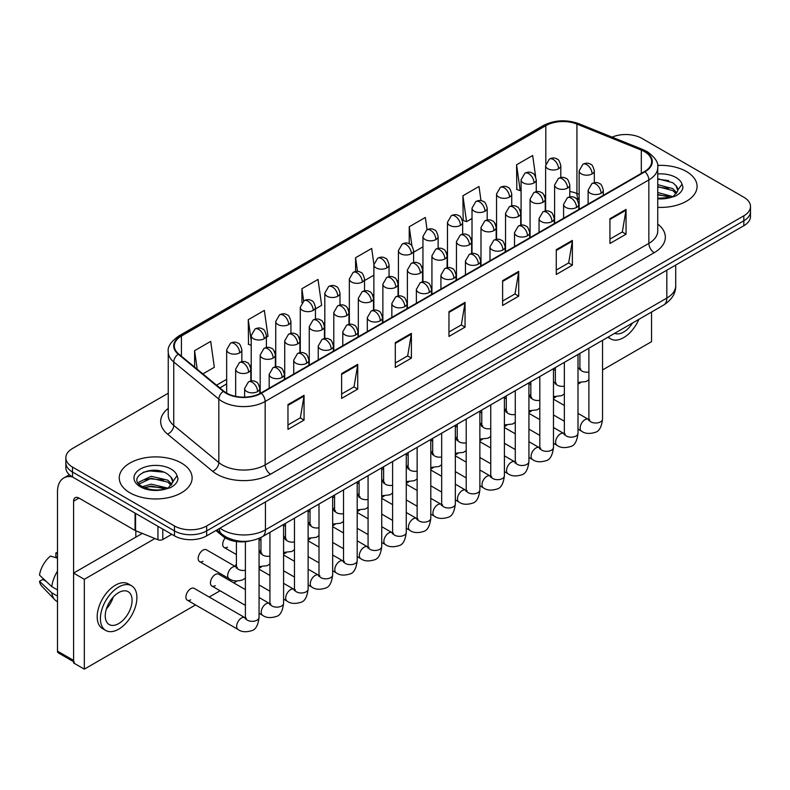 <?xml version="1.0" encoding="UTF-8"?>
<svg xmlns="http://www.w3.org/2000/svg" width="790" height="790" viewBox="0 0 790 790"><rect width="100%" height="100%" fill="white"/><g stroke="black" fill="none" stroke-linecap="round" stroke-linejoin="round"><path stroke-width="1.19" d="M579.139 199.653L577.628 199.041A30.356 17.528 0 0 0 576.364 198.557M250.183 540.893A22.772 13.144 180 0 1 222.908 536.272L215.927 530.515M686.411 171.519A36.429 21.034 0 0 0 657.596 165.426A36.429 21.034 0 0 1 686.411 171.519A36.429 21.034 0 0 1 697.086 186.391A36.429 21.034 0 0 0 686.411 171.519M181.443 463.059A36.429 21.034 0 0 0 141.746 458.496A36.429 21.034 0 0 0 119.26 477.93A36.429 21.034 0 0 0 129.925 492.802A36.429 21.034 0 0 0 169.633 497.354A36.429 21.034 0 0 0 192.118 477.93A36.429 21.034 0 0 0 181.443 463.059A36.429 21.034 0 0 0 141.746 458.496A36.429 21.034 0 0 0 119.26 477.93A36.429 21.034 0 0 0 129.925 492.802A36.429 21.034 0 0 0 169.633 497.354A36.429 21.034 0 0 0 192.118 477.93A36.429 21.034 0 0 0 181.443 463.059M644.551 151.69A24.283 14.022 180 0 1 651.671 161.604A24.283 14.022 180 0 1 644.551 171.509L260.868 393.035A24.283 14.022 180 0 1 223.797 391.159L178.718 353.989A24.283 14.022 180 0 1 174.323 345.951A24.283 14.022 180 0 1 181.433 336.036L545.821 125.659A24.283 14.022 180 0 1 576.927 124.089L641.312 150.11A24.283 14.022 180 0 1 644.551 151.69M644.986 151.433A24.895 14.368 0 0 0 641.658 149.823L577.273 123.803A24.895 14.368 0 0 0 545.396 125.413L181.009 335.78A24.895 14.368 0 0 0 178.224 354.187L223.303 391.366A24.895 14.368 0 0 0 261.293 393.282L644.986 171.766A24.895 14.368 0 0 0 644.986 151.433M168.25 393.213L72.512 448.493A22.772 13.144 0 0 0 65.847 457.785L65.847 467.7A22.772 13.144 0 0 0 72.512 476.992L174.472 535.867L174.472 530.91A22.772 13.144 0 0 0 206.664 530.91L743.834 220.775A22.772 13.144 0 0 0 750.5 211.483A22.772 13.144 0 0 1 743.834 220.775L206.664 530.91A22.772 13.144 0 0 1 174.472 530.91L72.512 472.035L174.472 530.91L174.472 525.952A22.772 13.144 0 0 0 206.664 525.952L743.834 215.818A22.772 13.144 0 0 0 750.5 206.526A22.772 13.144 0 0 0 743.834 197.233L641.875 138.369A22.772 13.144 0 0 0 612.112 137.144M65.847 462.743A22.772 13.144 0 0 0 72.512 472.035A22.772 13.144 0 0 1 65.847 462.743M287.965 404.589L287.965 429.375L304.061 420.082L304.061 395.296L287.965 404.589M287.965 424.981L300.368 417.821L304.002 396.116A6.073 3.506 -120 0 0 304.061 395.296M300.259 417.88L304.061 420.082M341.626 373.611L341.626 398.397L357.732 389.105L357.732 364.318L341.626 373.611M341.626 394.003L354.029 386.843L357.663 365.138A6.073 3.506 -120 0 0 357.732 364.318M353.92 386.903L357.732 389.105M395.296 342.623L395.296 367.409L411.393 358.117L411.393 333.331L395.296 342.623M395.296 363.015L407.689 355.856L411.323 334.16A6.073 3.506 -120 0 0 411.393 333.331M407.581 355.925L411.393 358.117M609.939 218.702L609.939 243.488L626.045 234.196L626.045 209.409L609.939 218.702M609.939 239.084L622.342 231.934L625.976 210.229A6.073 3.506 -120 0 0 626.045 209.409M622.234 231.993L626.045 234.196M556.279 249.68L556.279 274.466L572.375 265.173L572.375 240.387L556.279 249.68M556.279 270.071L568.682 262.912L572.315 241.207A6.073 3.506 -120 0 0 572.375 240.387M568.573 262.971L572.375 265.173M502.618 280.667L502.618 305.454L518.714 296.151L518.714 271.365L502.618 280.667M502.618 301.049L515.021 293.89L518.655 272.195A6.073 3.506 -120 0 0 518.714 271.365M514.912 293.959L518.714 296.151M448.957 311.645L448.957 336.431L465.053 327.139L465.053 302.353L448.957 311.645M448.957 332.037L461.35 324.878L464.984 303.172A6.073 3.506 -120 0 0 465.053 302.353M461.242 324.937L465.053 327.139M657.744 207.345A36.429 21.034 0 0 0 697.086 186.391A36.429 21.034 0 0 1 657.744 207.345M65.847 457.785A22.772 13.144 0 0 0 72.512 467.078L174.472 525.952M266.388 337.231L267.988 336.303L264.354 310.411L248.258 319.703L248.514 344.341M202.872 373.897L214.327 367.291L210.693 341.389L194.597 350.681L194.597 367.083M427.064 229.712L425.346 217.457L409.24 226.76L409.24 243.764M481.001 200.67L479.007 186.48L462.91 195.772L463.167 220.41M535.66 176.832L532.667 155.502L516.571 164.794L516.828 189.432M315.457 308.9L321.649 305.325L318.015 279.423L301.918 288.715L301.918 302.57M373.897 264.245L371.685 248.445L355.579 257.738L355.579 271.484M364.526 280.569L373.877 275.167M355.579 257.738L357.495 271.385M413.595 252.237L422.946 246.836M409.24 226.76L411.926 245.878M462.91 195.772L466.544 221.674L472.015 218.504M466.544 221.674L462.91 220.311M516.571 164.794L520.205 190.686L521.084 190.183M520.205 190.686L516.571 189.333M301.918 288.715L303.637 300.98M251.21 345.339L248.258 344.243M248.258 319.703L251.21 340.727M194.597 350.681L197.194 369.226M174.472 535.867A22.772 13.144 0 0 0 206.664 535.867L743.834 225.733A22.772 13.144 0 0 0 750.5 216.44L750.5 206.526M657.744 198.211L670.443 197.569L675.262 196.167C679.894 193.787 682.471 190.825 682.975 187.26L682.027 184.189L677.81 190.104A17.153 9.905 0 0 0 675.875 185.531L672.804 182.727L657.744 178.738M677.553 191.279L673.366 196.335M657.744 192.533L672.962 196.621M657.744 194.508L671.056 197.441M657.744 184.672L672.784 188.632L676.773 192.78M657.744 186.638L672.784 190.597L676.112 193.718M675.875 185.531L677.8 190.341M657.744 179.212L668.705 180.604M657.744 187.082L668.538 188.425M657.744 194.952L668.538 196.295M172.595 482.828L172.842 481.643A17.153 9.905 0 0 0 170.907 477.071L167.836 474.267C152.016 463.078 125.669 477.683 141.933 486.354C148.579 489.958 156.43 490.876 165.475 489.109L170.294 487.707C174.926 485.327 177.503 482.364 178.007 478.799L177.059 475.728L168.398 487.874M142.447 486.65L151.245 484.161L168.003 488.161M163.57 487.835L149.893 486.67L144.461 487.647L151.245 486.136L166.097 488.98M138.596 483.47L139.119 481.989L151.245 476.291L167.816 480.172L171.805 484.319M139.07 484.043L151.245 478.266L167.816 482.137L171.144 485.257M170.907 477.071L172.832 481.88M143.178 472.292L149.893 470.929L163.737 472.144M144.442 479.787L149.893 478.799L163.57 479.965M162.799 529.122L162.799 539.501L171.786 534.317M72.255 476.844A30.356 17.528 -120 0 0 63.773 477.97A30.356 17.528 -120 0 0 57.482 491.864L57.482 651.118L73.588 660.41L73.588 501.166A7.594 4.385 60 0 1 75.159 497.69A7.594 4.385 60 0 1 78.951 498.065L135.06 530.455L135.06 513.115M73.588 661.694L58.272 652.856A3.792 2.192 -60 0 1 57.482 651.118M135.831 537.161L135.831 530.811M73.588 660.41A3.792 2.192 120 0 0 74.369 662.148M162.799 539.501A3.792 2.192 180 0 1 157.941 539.748L135.564 530.702A3.792 2.192 180 0 1 135.06 530.455M245.394 578.063L242.708 579.84C237 581.578 232.458 581.183 229.1 578.665A6.833 3.94 -60 0 1 227.678 575.535A6.833 3.94 -60 0 1 232.813 567.003A6.833 3.94 -60 0 1 235.924 566.835L206.407 549.791A6.833 3.94 120 0 0 203 550.126A6.833 3.94 120 0 0 198.537 556.15A6.833 3.94 120 0 0 199.584 561.621A6.833 3.94 120 0 0 203 561.285M187.319 600.183L238.076 629.492A6.833 3.94 -60 0 1 237.03 624.021A6.833 3.94 -60 0 1 241.493 617.997A6.833 3.94 -60 0 1 241.799 617.829A6.833 3.94 -60 0 1 244.91 617.662L194.143 588.352A6.833 3.94 120 0 0 190.726 588.688A6.833 3.94 120 0 0 186.272 594.712A6.833 3.94 120 0 0 187.319 600.183A6.833 3.94 120 0 0 190.726 599.847M245.394 589.607L218.682 574.182A6.833 3.94 120 0 0 215.265 574.528A6.833 3.94 120 0 0 210.802 580.541A6.833 3.94 120 0 0 211.848 586.012A6.833 3.94 120 0 0 215.265 585.676M236.417 563.912A6.833 3.94 120 0 0 235.311 566.47M285.486 535.581A6.833 3.94 120 0 0 284.38 538.148M334.555 507.249A6.833 3.94 120 0 0 333.449 509.817M383.624 478.928A6.833 3.94 120 0 0 382.518 481.485M457.222 436.426A6.833 3.94 120 0 0 456.116 438.993M506.291 408.094A6.833 3.94 120 0 0 505.185 410.662M530.831 393.934A6.833 3.94 120 0 0 529.725 396.491M602.543 369.957L651.533 341.675L651.533 312.04M154.929 538.533L84.313 579.297L84.313 669.15L195.545 604.933M209.202 597.043L220.074 590.772M233.741 582.882L236.941 581.035M259.061 568.267L261.47 566.865M283.59 554.096L286.01 552.704M308.13 539.935L310.539 538.543M332.659 525.765L335.079 524.372M357.199 511.604L359.608 510.212M381.728 497.443L384.147 496.041M406.267 483.273L408.677 481.88M430.797 469.112L433.216 467.71M455.336 454.941L457.756 453.549M479.866 440.781L482.285 439.388M504.405 426.61L506.825 425.218M528.935 412.449L531.354 411.057M553.474 398.288L555.893 396.886M578.004 384.118L580.423 382.725M481.762 422.265A6.833 3.94 120 0 0 480.656 424.822M432.693 450.596A6.833 3.94 120 0 0 431.587 453.154M408.154 464.757A6.833 3.94 120 0 0 407.048 467.315M359.085 493.088A6.833 3.94 120 0 0 357.979 495.646M310.016 521.42A6.833 3.94 120 0 0 308.91 523.977M260.947 549.751A6.833 3.94 120 0 0 259.841 552.309M225.269 537.921A6.833 3.94 120 0 0 224.113 547.46A6.833 3.94 120 0 0 227.53 547.115M142.309 533.428L73.588 573.106L73.588 662.948L84.313 669.15M84.313 579.297L73.588 573.106M614.709 333.301A18.97 10.951 120 0 0 623.626 332.067A18.97 10.951 120 0 0 632.543 323.001M608.379 336.955A25.803 14.901 120 0 0 610.729 338.92A25.803 14.901 120 0 0 623.626 337.646A25.803 14.901 120 0 0 638.873 319.348M118.658 623.606A18.97 10.951 120 0 0 131.051 606.888A18.97 10.951 120 0 0 128.148 591.68A18.97 10.951 120 0 0 118.658 592.619A18.97 10.951 120 0 0 106.265 609.347A18.97 10.951 120 0 0 109.178 624.544A18.97 10.951 120 0 0 118.658 623.606M106.403 608.902A18.97 10.951 120 0 0 113.207 597.102M57.482 553.444L55.873 552.961L55.873 556.772L57.482 557.701M131.565 585.765L128.345 583.909A25.803 14.901 120 0 0 115.439 585.183A25.803 14.901 120 0 0 98.582 607.925A25.803 14.901 120 0 0 102.542 628.603L105.761 630.46A25.803 14.901 120 0 0 118.658 629.186A25.803 14.901 120 0 0 135.515 606.444A25.803 14.901 120 0 0 131.565 585.765A25.803 14.901 120 0 0 118.658 587.049A25.803 14.901 120 0 0 101.801 609.781A25.803 14.901 120 0 0 105.761 630.46M57.482 571.19A25.043 14.457 120 0 0 51.785 586.615L39.5 575.12A19.73 11.396 120 0 1 50.511 556.051L57.482 558.175M57.482 589.913L51.785 586.615M46.146 581.341L42.798 579.416L39.5 581.322L51.785 592.816L57.482 596.104M51.785 592.816A25.043 14.457 120 0 0 54.875 599.808A25.043 14.457 120 0 0 56.771 601.299L57.482 601.713M57.482 552.506A19.73 11.396 120 0 0 55.873 552.961M39.5 581.322A19.73 11.396 120 0 0 41.831 586.229L54.875 599.808M222.908 534.978L222.908 536.272M657.744 224.054A37.95 21.903 180 0 1 654.219 252.691L270.526 474.207A7.594 4.385 60 0 1 265.163 464.915L648.847 243.389A30.356 17.528 0 0 0 657.744 230.996L657.744 167.549A30.356 17.528 180 0 1 648.847 179.942A7.594 4.385 -120 0 0 644.986 171.766M270.526 474.207A37.95 21.903 180 0 1 216.865 474.207A37.95 21.903 180 0 1 212.609 471.284L167.529 434.105A37.95 21.903 180 0 1 168.25 408.4M222.227 464.915A30.356 17.528 0 0 0 265.163 464.915L265.163 401.458A30.356 17.528 180 0 1 218.83 399.118L173.741 361.948A30.356 17.528 180 0 1 168.25 351.896L168.25 415.343A30.356 17.528 0 0 0 173.741 425.395L218.83 462.575A30.356 17.528 0 0 0 222.227 464.915M657.744 167.549C658.751 162.809 655.265 157.516 647.277 151.68L643.287 149.744A7.594 3.555 112 0 0 641.658 149.823M643.287 149.744L578.902 123.714C566.331 119.27 554.392 119.912 543.105 125.65A7.594 4.385 60 0 1 545.396 125.413M181.009 335.78A7.594 4.385 -120 0 0 178.718 336.026C170.838 341.695 167.352 346.978 168.25 351.896M178.224 354.187A7.594 5.076 129.5 0 0 173.741 361.948L173.741 425.395A7.594 5.076 -50.5 0 1 167.529 434.105M578.902 123.714A7.594 3.555 112 0 0 577.273 123.803M223.303 391.366A7.594 5.076 129.5 0 0 218.83 399.118L218.83 462.575A7.594 5.076 -50.5 0 1 212.609 471.284M261.293 393.282A7.594 4.385 60 0 1 265.163 401.458L648.847 179.942L648.847 243.389A7.594 4.385 60 0 0 654.219 252.691M206.664 525.952L206.664 535.867M743.834 215.818L743.834 225.733M72.512 467.078L72.512 476.992M181.433 336.036L181.433 356.231M641.312 150.11L641.312 173.385M576.927 124.089L576.927 193.481A24.283 14.022 0 0 0 569.788 191.506M579.139 194.38L576.927 193.481A13.657 6.399 -68 0 0 579.139 199.426M545.821 125.659L545.821 163.895M545.623 195.169L544.488 195.831M521.084 209.34L519.948 209.992M496.555 223.501L495.419 224.163M472.015 237.672L470.88 238.323M447.486 251.832L446.35 252.494M422.946 265.993L421.811 266.655M398.417 280.164L397.271 280.815M373.877 294.324L372.742 294.986M349.348 308.495L348.202 309.147M324.809 322.656L323.673 323.317M300.279 336.826L299.134 337.478M275.74 350.987L274.604 351.649M251.21 365.148L250.065 365.81M226.671 379.319L216.539 385.174M545.623 197.214A13.657 7.89 60 0 1 545.228 198.576M448.957 312.435L464.984 303.172M502.618 281.447L518.655 272.195M556.279 250.47L572.315 241.207M609.939 219.482L625.976 210.229M395.296 343.413L411.323 334.16M341.626 374.391L357.663 365.138M287.965 405.379L304.002 396.116M219.985 528.174A30.356 17.528 0 0 0 222.494 529.823A30.356 17.528 0 0 0 265.43 529.823L666.829 298.077A30.356 17.528 0 0 0 675.717 285.684C675.934 293.218 671.925 299.667 663.679 305.029L262.28 536.765A15.178 8.759 60 0 0 265.43 529.823L265.43 501.936M666.829 270.19L666.829 298.077A15.178 8.759 60 0 1 663.679 305.029M219.156 528.648A15.178 10.152 129.5 0 0 221.872 534.168L216.825 530.001M601.081 193.274A7.594 4.385 0 0 0 603.303 190.173C602.099 185.788 600.894 183.636 599.699 183.714C597.497 182.164 594.91 182.125 591.917 183.596A7.594 4.385 60 0 1 595.709 183.971A7.594 4.385 -120 0 1 601.081 193.274A7.594 4.385 0 0 1 590.347 193.274A7.594 4.385 0 0 1 588.125 190.173L591.917 183.596M578.004 429.128L581.568 431.182A6.833 3.94 -60 0 1 580.522 425.711A6.833 3.94 -60 0 1 584.975 419.688A6.833 3.94 -60 0 1 585.281 419.529A6.833 3.94 -60 0 1 588.392 419.352L578.004 413.358M589.271 420.043L588.659 420.547L588.886 419.065A6.833 3.94 -0 0 0 590.88 421.86A6.833 3.94 -0 0 0 600.232 422.028A6.833 3.94 -0 0 0 602.543 419.065C601.605 427.005 599.146 431.429 595.176 432.357C589.468 434.095 584.926 433.7 581.568 431.182M592.095 173.919A7.594 4.385 0 0 0 594.317 170.818C593.112 166.433 591.917 164.281 590.713 164.359C588.52 162.819 585.923 162.78 582.931 164.251A7.594 4.385 60 0 1 586.733 164.626A7.594 4.385 -120 0 1 592.095 173.919A7.594 4.385 0 0 1 581.361 173.919A7.594 4.385 0 0 1 579.139 170.818L582.931 164.251M578.004 368.209A6.833 3.94 -60 0 1 579.416 368.525L578.004 367.715M580.294 369.207L579.682 369.71L579.899 368.239A6.833 3.94 -0 0 0 581.894 371.024A6.833 3.94 -0 0 0 588.886 371.981M558.579 168.734A7.594 4.385 0 0 0 560.801 165.633C559.596 161.249 558.392 159.096 557.197 159.175C555.005 157.625 552.408 157.585 549.415 159.057A7.594 4.385 60 0 1 553.207 159.442A7.594 4.385 -120 0 1 558.579 168.734A7.594 4.385 0 0 1 547.845 168.734A7.594 4.385 0 0 1 545.623 165.633L549.415 159.057M576.542 207.434A7.594 4.385 0 0 0 578.764 204.333C577.559 199.949 576.364 197.796 575.169 197.875C572.967 196.335 570.37 196.295 567.378 197.767A7.594 4.385 60 0 1 571.18 198.142A7.594 4.385 -120 0 1 576.542 207.434A7.594 4.385 0 0 1 565.808 207.434A7.594 4.385 0 0 1 563.586 204.333L567.378 197.767M553.474 443.289L557.029 445.343A6.833 3.94 -60 0 1 555.982 439.872A6.833 3.94 -60 0 1 560.446 433.858A6.833 3.94 -60 0 1 560.752 433.69A6.833 3.94 -60 0 1 563.863 433.513L553.474 427.518M564.741 434.204L564.129 434.707L564.346 433.236A6.833 3.94 -0 0 0 566.351 436.021A6.833 3.94 -0 0 0 575.693 436.189A6.833 3.94 -0 0 0 578.004 433.236C577.075 441.166 574.616 445.6 570.637 446.528C564.929 448.256 560.396 447.871 557.029 445.343M552.013 221.595A7.594 4.385 0 0 0 554.234 218.504C553.03 214.11 551.825 211.957 550.63 212.046C548.428 210.495 545.841 210.456 542.849 211.927A7.594 4.385 60 0 1 546.64 212.303A7.594 4.385 -120 0 1 552.013 221.595A7.594 4.385 0 0 1 541.278 221.595A7.594 4.385 0 0 1 539.057 218.504L542.849 211.927M528.935 457.459L532.5 459.513A6.833 3.94 -60 0 1 531.453 454.033A6.833 3.94 -60 0 1 535.906 448.019A6.833 3.94 -60 0 1 536.212 447.851A6.833 3.94 -60 0 1 539.323 447.683L528.935 441.679M540.202 448.365L539.59 448.878L539.817 447.397A6.833 3.94 -0 0 0 541.812 450.191A6.833 3.94 -0 0 0 551.163 450.359A6.833 3.94 -0 0 0 553.474 447.397C552.536 455.326 550.077 459.76 546.107 460.688C540.399 462.426 535.857 462.031 532.5 459.513M527.473 235.766A7.594 4.385 0 0 0 529.695 232.665C528.49 228.28 527.295 226.128 526.091 226.207C523.898 224.656 521.301 224.627 518.309 226.098A7.594 4.385 60 0 1 522.111 226.473A7.594 4.385 -120 0 1 527.473 235.766A7.594 4.385 0 0 1 516.739 235.766A7.594 4.385 0 0 1 514.517 232.665L518.309 226.098M504.405 471.62L507.96 473.674A6.833 3.94 -60 0 1 506.913 468.203A6.833 3.94 -60 0 1 511.377 462.18A6.833 3.94 -60 0 1 511.683 462.022A6.833 3.94 -60 0 1 514.794 461.844L504.405 455.85M515.673 462.535L515.06 463.039L515.278 461.567A6.833 3.94 -0 0 0 517.282 464.352A6.833 3.94 -0 0 0 526.624 464.52A6.833 3.94 -0 0 0 528.935 461.567C528.006 469.497 525.548 473.921 521.568 474.859C515.86 476.587 511.327 476.192 507.96 473.674M502.944 249.926A7.594 4.385 0 0 0 505.166 246.836C503.961 242.441 502.756 240.288 501.561 240.377C499.359 238.827 496.772 238.787 493.78 240.259A7.594 4.385 60 0 1 497.572 240.634A7.594 4.385 -120 0 1 502.944 249.926A7.594 4.385 0 0 1 492.21 249.926A7.594 4.385 0 0 1 489.988 246.836L493.78 240.259M479.866 485.791L483.421 487.845A6.833 3.94 -60 0 1 482.374 482.364A6.833 3.94 -60 0 1 486.838 476.35A6.833 3.94 -60 0 1 487.144 476.182A6.833 3.94 -60 0 1 490.254 476.015L479.866 470.01M491.133 476.696L490.521 477.2L490.748 475.728A6.833 3.94 -0 0 0 492.743 478.513A6.833 3.94 -0 0 0 502.094 478.691A6.833 3.94 -0 0 0 504.405 475.728C503.467 483.658 501.008 488.092 497.038 489.02C491.331 490.758 486.788 490.363 483.421 487.845M567.556 188.079A7.594 4.385 0 0 0 569.788 184.988C568.583 180.594 567.378 178.441 566.183 178.53C563.981 176.98 561.394 176.94 558.402 178.412A7.594 4.385 60 0 1 562.194 178.787A7.594 4.385 -120 0 1 567.556 188.079A7.594 4.385 0 0 1 556.832 188.079A7.594 4.385 0 0 1 554.61 184.988L558.402 178.412M553.474 382.37A6.833 3.94 -60 0 1 554.876 382.686L553.474 381.876M555.755 383.377L555.143 383.881L555.36 382.409A6.833 3.94 -0 0 0 557.365 385.194A6.833 3.94 -0 0 0 564.346 386.142M543.026 202.25A7.594 4.385 0 0 0 545.248 199.149C544.043 194.765 542.849 192.612 541.644 192.691C539.452 191.141 536.854 191.111 533.862 192.582A7.594 4.385 60 0 1 537.664 192.958A7.594 4.385 -120 0 1 543.026 202.25A7.594 4.385 0 0 1 532.292 202.25A7.594 4.385 0 0 1 530.07 199.149L533.862 192.582M528.935 396.531A6.833 3.94 -60 0 1 530.347 396.847L528.935 396.037M531.216 397.538L530.613 398.041L530.831 396.57A6.833 3.94 -0 0 0 532.825 399.355A6.833 3.94 -0 0 0 539.817 400.313M518.487 216.411A7.594 4.385 0 0 0 520.719 213.32C519.514 208.925 518.309 206.773 517.114 206.862C514.912 205.311 512.325 205.272 509.333 206.743A7.594 4.385 60 0 1 513.125 207.118A7.594 4.385 -120 0 1 518.487 216.411A7.594 4.385 0 0 1 507.763 216.411A7.594 4.385 0 0 1 505.531 213.32L509.333 206.743M504.405 410.701A6.833 3.94 -60 0 1 505.807 411.017L504.405 410.207M506.686 411.709L506.074 412.212L506.291 410.731A6.833 3.94 -0 0 0 508.296 413.526A6.833 3.94 -0 0 0 515.278 414.474M534.04 182.895A7.594 4.385 0 0 0 536.262 179.794C535.067 175.41 533.862 173.257 532.667 173.346C530.465 171.795 527.868 171.756 524.886 173.227A7.594 4.385 60 0 1 528.678 173.603A7.594 4.385 -120 0 1 534.04 182.895A7.594 4.385 0 0 1 523.306 182.895A7.594 4.385 0 0 1 521.084 179.794L524.886 173.227M509.511 197.066A7.594 4.385 0 0 0 511.732 193.965C510.528 189.58 509.323 187.428 508.128 187.507C505.936 185.956 503.339 185.917 500.347 187.388A7.594 4.385 60 0 1 504.139 187.763A7.594 4.385 -120 0 1 509.511 197.066A7.594 4.385 0 0 1 498.776 197.066A7.594 4.385 0 0 1 496.555 193.965L500.347 187.388M484.971 211.226A7.594 4.385 0 0 0 487.193 208.125C485.998 203.741 484.793 201.588 483.599 201.667C481.396 200.127 478.799 200.087 475.817 201.559A7.594 4.385 60 0 1 479.609 201.934A7.594 4.385 -120 0 1 484.971 211.226A7.594 4.385 0 0 1 474.237 211.226A7.594 4.385 0 0 1 472.015 208.125L475.817 201.559M460.442 225.387A7.594 4.385 0 0 0 462.663 222.296C461.459 217.902 460.254 215.749 459.059 215.838C456.857 214.288 454.27 214.248 451.278 215.719A7.594 4.385 60 0 1 455.07 216.095A7.594 4.385 -120 0 1 460.442 225.387A7.594 4.385 0 0 1 449.707 225.387A7.594 4.385 0 0 1 447.486 222.296L451.278 215.719M682.027 184.189A21.705 12.531 0 0 0 676.003 177.523A21.705 12.531 0 0 0 657.744 173.968M657.744 198.804A21.705 12.531 0 0 0 670.443 197.569M177.059 475.728A21.705 12.531 0 0 0 171.035 469.062A21.705 12.531 0 0 0 140.334 469.062A21.705 12.531 0 0 0 140.334 486.788A21.705 12.531 0 0 0 165.475 489.109M73.588 501.166L78.951 498.065M135.564 513.401L135.564 530.702M157.941 539.748L157.941 526.318M493.957 230.581A7.594 4.385 0 0 0 496.179 227.481C494.975 223.096 493.78 220.943 492.575 221.022C490.383 219.472 487.786 219.432 484.793 220.904A7.594 4.385 60 0 1 488.585 221.279A7.594 4.385 -120 0 1 493.957 230.581A7.594 4.385 0 0 1 483.223 230.581A7.594 4.385 0 0 1 481.001 227.481L484.793 220.904M479.866 424.862A6.833 3.94 -60 0 1 481.268 425.178L479.866 424.368M482.147 425.869L481.545 426.373L481.762 424.901A6.833 3.94 -0 0 0 483.757 427.686A6.833 3.94 -0 0 0 490.748 428.644M478.404 264.097A7.594 4.385 0 0 0 480.626 260.996C479.421 256.612 478.226 254.459 477.022 254.538C474.829 252.988 472.232 252.948 469.24 254.419A7.594 4.385 60 0 1 473.042 254.795A7.594 4.385 -120 0 1 478.404 264.097A7.594 4.385 0 0 1 467.67 264.097A7.594 4.385 0 0 1 465.448 260.996L469.24 254.419M455.336 499.952L458.891 502.006A6.833 3.94 -60 0 1 457.844 496.535A6.833 3.94 -60 0 1 462.308 490.511A6.833 3.94 -60 0 1 462.614 490.353A6.833 3.94 -60 0 1 465.725 490.175L455.336 484.181M466.604 490.867L465.991 491.37L466.209 489.889A6.833 3.94 -0 0 0 468.213 492.684A6.833 3.94 -0 0 0 477.555 492.851A6.833 3.94 -0 0 0 479.866 489.889C478.928 497.828 476.479 502.252 472.499 503.181C466.791 504.919 462.259 504.524 458.891 502.006M453.875 278.258A7.594 4.385 0 0 0 456.097 275.157C454.892 270.772 453.687 268.62 452.492 268.709C450.29 267.158 447.703 267.119 444.711 268.59A7.594 4.385 60 0 1 448.503 268.965A7.594 4.385 -120 0 1 453.875 278.258A7.594 4.385 0 0 1 443.141 278.258A7.594 4.385 0 0 1 440.919 275.157L444.711 268.59M430.797 514.112L434.352 516.166A6.833 3.94 -60 0 1 433.305 510.695A6.833 3.94 -60 0 1 437.769 504.682A6.833 3.94 -60 0 1 438.075 504.514A6.833 3.94 -60 0 1 441.185 504.336L430.797 498.342M442.064 505.027L441.452 505.531L441.669 504.06A6.833 3.94 -0 0 0 443.674 506.844A6.833 3.94 -0 0 0 453.026 507.012A6.833 3.94 -0 0 0 455.336 504.06C454.398 511.989 451.939 516.423 447.969 517.351C442.262 519.089 437.719 518.694 434.352 516.166M429.335 292.428A7.594 4.385 0 0 0 431.557 289.328C430.353 284.933 429.158 282.79 427.953 282.869C425.761 281.319 423.163 281.279 420.171 282.751A7.594 4.385 60 0 1 423.973 283.126A7.594 4.385 -120 0 1 429.335 292.428A7.594 4.385 0 0 1 418.601 292.428A7.594 4.385 0 0 1 416.379 289.328L420.171 282.751M406.267 528.283L409.822 530.337A6.833 3.94 -60 0 1 408.776 524.866A6.833 3.94 -60 0 1 413.239 518.842A6.833 3.94 -60 0 1 413.535 518.675A6.833 3.94 -60 0 1 416.656 518.507L406.267 512.513M417.535 519.198L416.923 519.702L417.14 518.22A6.833 3.94 -0 0 0 419.144 521.015A6.833 3.94 -0 0 0 428.486 521.183A6.833 3.94 -0 0 0 430.797 518.22C429.859 526.16 427.41 530.584 423.43 531.512C417.722 533.25 413.19 532.855 409.822 530.337M404.806 306.589A7.594 4.385 0 0 0 407.028 303.488C405.823 299.104 404.618 296.951 403.423 297.03C401.221 295.49 398.634 295.45 395.642 296.922A7.594 4.385 60 0 1 399.434 297.297A7.594 4.385 -120 0 1 404.806 306.589A7.594 4.385 0 0 1 394.072 306.589A7.594 4.385 0 0 1 391.85 303.488L395.642 296.922M381.728 542.444L385.283 544.498A6.833 3.94 -60 0 1 384.236 539.027A6.833 3.94 -60 0 1 388.7 533.013A6.833 3.94 -60 0 1 389.006 532.845A6.833 3.94 -60 0 1 392.116 532.667L381.728 526.673M392.995 533.359L392.383 533.862L392.6 532.391A6.833 3.94 -0 0 0 394.605 535.176A6.833 3.94 -0 0 0 403.947 535.344A6.833 3.94 -0 0 0 406.267 532.391C405.329 540.321 402.87 544.754 398.901 545.683C393.193 547.411 388.65 547.026 385.283 544.498M469.418 244.742A7.594 4.385 0 0 0 471.64 241.641C470.445 237.257 469.24 235.104 468.045 235.183C465.843 233.643 463.246 233.603 460.264 235.074A7.594 4.385 60 0 1 464.056 235.45A7.594 4.385 -120 0 1 469.418 244.742A7.594 4.385 0 0 1 458.694 244.742A7.594 4.385 0 0 1 456.462 241.641L460.264 235.074M455.336 439.033A6.833 3.94 -60 0 1 456.738 439.349L455.336 438.539M457.617 440.03L457.005 440.544L457.222 439.062A6.833 3.94 -0 0 0 459.227 441.857A6.833 3.94 -0 0 0 466.209 442.805M444.889 258.913A7.594 4.385 0 0 0 447.11 255.812C445.906 251.418 444.711 249.265 443.506 249.354C441.314 247.803 438.717 247.764 435.725 249.235A7.594 4.385 60 0 1 439.517 249.61A7.594 4.385 -120 0 1 444.889 258.913A7.594 4.385 0 0 1 434.154 258.913A7.594 4.385 0 0 1 431.933 255.812L435.725 249.235M430.797 453.193A6.833 3.94 -60 0 1 432.199 453.509L430.797 452.7M433.078 454.201L432.476 454.704L432.693 453.233A6.833 3.94 -0 0 0 434.688 456.018A6.833 3.94 -0 0 0 441.669 456.976M420.349 273.073A7.594 4.385 0 0 0 422.571 269.973C421.376 265.588 420.171 263.435 418.976 263.514C416.774 261.974 414.177 261.934 411.195 263.406A7.594 4.385 60 0 1 414.987 263.781A7.594 4.385 -120 0 1 420.349 273.073A7.594 4.385 0 0 1 409.625 273.073A7.594 4.385 0 0 1 407.393 269.973L411.195 263.406M406.267 467.364A6.833 3.94 -60 0 1 407.67 467.68L406.267 466.86M408.549 468.361L407.936 468.865L408.154 467.394A6.833 3.94 -0 0 0 410.158 470.178A6.833 3.94 -0 0 0 417.14 471.136M395.82 287.234A7.594 4.385 0 0 0 398.041 284.143C396.837 279.749 395.642 277.596 394.437 277.685C392.245 276.135 389.648 276.095 386.656 277.567A7.594 4.385 60 0 1 390.448 277.942A7.594 4.385 -120 0 1 395.82 287.234A7.594 4.385 0 0 1 385.086 287.234A7.594 4.385 0 0 1 382.864 284.143L386.656 277.567M381.728 481.525A6.833 3.94 -60 0 1 383.13 481.841L381.728 481.031M384.009 482.532L383.407 483.036L383.624 481.554A6.833 3.94 -0 0 0 385.619 484.349A6.833 3.94 -0 0 0 392.6 485.297M435.902 239.558A7.594 4.385 0 0 0 438.124 236.457C436.919 232.072 435.725 229.92 434.53 229.999C432.328 228.458 429.73 228.419 426.748 229.89A7.594 4.385 60 0 1 430.54 230.265A7.594 4.385 -120 0 1 435.902 239.558A7.594 4.385 0 0 1 425.168 239.558A7.594 4.385 0 0 1 422.946 236.457L426.748 229.89M411.373 253.718A7.594 4.385 0 0 0 413.595 250.628C412.39 246.233 411.185 244.08 409.99 244.169C407.788 242.619 405.201 242.579 402.209 244.051A7.594 4.385 60 0 1 406.001 244.426A7.594 4.385 -120 0 1 411.373 253.718A7.594 4.385 0 0 1 400.639 253.718A7.594 4.385 0 0 1 398.417 250.628L402.209 244.051M386.833 267.889A7.594 4.385 0 0 0 389.055 264.788C387.851 260.404 386.656 258.251 385.461 258.33C383.259 256.78 380.662 256.74 377.669 258.212A7.594 4.385 60 0 1 381.471 258.597A7.594 4.385 -120 0 1 386.833 267.889A7.594 4.385 0 0 1 376.099 267.889A7.594 4.385 0 0 1 373.877 264.788L377.669 258.212M380.267 320.75A7.594 4.385 0 0 0 382.488 317.659C381.284 313.265 380.089 311.112 378.884 311.201C376.692 309.65 374.095 309.611 371.103 311.082A7.594 4.385 60 0 1 374.904 311.457A7.594 4.385 -120 0 1 380.267 320.75A7.594 4.385 0 0 1 369.532 320.75A7.594 4.385 0 0 1 367.31 317.659L371.103 311.082M357.199 556.614L360.754 558.668A6.833 3.94 -60 0 1 359.707 553.188A6.833 3.94 -60 0 1 364.17 547.174A6.833 3.94 -60 0 1 364.466 547.006A6.833 3.94 -60 0 1 367.587 546.838L357.199 540.834M368.466 547.519L367.854 548.033L368.071 546.552A6.833 3.94 -0 0 0 370.066 549.346A6.833 3.94 -0 0 0 379.417 549.514A6.833 3.94 -0 0 0 381.728 546.552C380.79 554.481 378.341 558.915 374.361 559.843C368.654 561.581 364.121 561.186 360.754 558.668M355.727 334.921A7.594 4.385 0 0 0 357.959 331.82C356.754 327.435 355.549 325.282 354.354 325.362C352.152 323.811 349.565 323.781 346.573 325.253A7.594 4.385 60 0 1 350.365 325.628A7.594 4.385 -120 0 1 355.727 334.921A7.594 4.385 0 0 1 345.003 334.921A7.594 4.385 0 0 1 342.781 331.82L346.573 325.253M332.659 570.775L336.214 572.829A6.833 3.94 -60 0 1 335.167 567.358A6.833 3.94 -60 0 1 339.631 561.335A6.833 3.94 -60 0 1 339.937 561.177A6.833 3.94 -60 0 1 343.048 560.999L332.659 555.005M343.926 561.69L343.314 562.194L343.531 560.722A6.833 3.94 -0 0 0 345.536 563.507A6.833 3.94 -0 0 0 354.878 563.675A6.833 3.94 -0 0 0 357.199 560.722C356.26 568.652 353.801 573.076 349.832 574.004C344.124 575.742 339.582 575.347 336.214 572.829M331.198 349.081A7.594 4.385 0 0 0 333.42 345.99C332.215 341.596 331.02 339.443 329.815 339.532C327.623 337.982 325.026 337.942 322.034 339.414A7.594 4.385 60 0 1 325.835 339.789A7.594 4.385 -120 0 1 331.198 349.081A7.594 4.385 0 0 1 320.464 349.081A7.594 4.385 0 0 1 318.242 345.99L322.034 339.414M308.13 584.946L311.685 587A6.833 3.94 -60 0 1 310.638 581.519A6.833 3.94 -60 0 1 315.101 575.505A6.833 3.94 -60 0 1 315.398 575.337A6.833 3.94 -60 0 1 318.518 575.169L308.13 569.165M319.397 575.851L318.785 576.354L319.002 574.883A6.833 3.94 -0 0 0 320.997 577.668A6.833 3.94 -0 0 0 330.348 577.846A6.833 3.94 -0 0 0 332.659 574.883C331.721 582.813 329.272 587.246 325.292 588.175C319.585 589.913 315.052 589.518 311.685 587M306.658 363.252A7.594 4.385 0 0 0 308.89 360.151C307.685 355.767 306.481 353.614 305.286 353.693C303.084 352.143 300.496 352.103 297.504 353.574A7.594 4.385 60 0 1 301.296 353.95A7.594 4.385 -120 0 1 306.658 363.252A7.594 4.385 0 0 1 295.934 363.252A7.594 4.385 0 0 1 293.712 360.151L297.504 353.574M283.59 599.106L287.145 601.16A6.833 3.94 -60 0 1 286.099 595.69A6.833 3.94 -60 0 1 290.562 589.666A6.833 3.94 -60 0 1 290.868 589.508A6.833 3.94 -60 0 1 293.979 589.33L283.59 583.336M294.858 590.021L294.245 590.525L294.463 589.044A6.833 3.94 -0 0 0 296.467 591.838A6.833 3.94 -0 0 0 305.809 592.006A6.833 3.94 -0 0 0 308.13 589.044C307.192 596.983 304.733 601.407 300.753 602.336C295.045 604.074 290.513 603.679 287.145 601.16M282.129 377.413A7.594 4.385 0 0 0 284.351 374.312C283.146 369.927 281.951 367.775 280.746 367.854C278.554 366.313 275.957 366.274 272.965 367.745A7.594 4.385 60 0 1 276.767 368.12A7.594 4.385 -120 0 1 282.129 377.413A7.594 4.385 0 0 1 271.395 377.413A7.594 4.385 0 0 1 269.173 374.312L272.965 367.745M259.061 613.267L262.616 615.321A6.833 3.94 -60 0 1 261.569 609.85A6.833 3.94 -60 0 1 266.032 603.837A6.833 3.94 -60 0 1 266.329 603.669A6.833 3.94 -60 0 1 269.439 603.491L259.061 597.497M270.318 604.182L269.716 604.686L269.933 603.214A6.833 3.94 -0 0 0 271.928 605.999A6.833 3.94 -0 0 0 281.279 606.167A6.833 3.94 -0 0 0 283.59 603.214C282.652 611.144 280.203 615.578 276.224 616.506C270.516 618.244 265.983 617.849 262.616 615.321M257.589 391.583A7.594 4.385 0 0 0 259.811 388.483C258.616 384.088 257.412 381.935 256.217 382.024C254.015 380.474 251.427 380.434 248.435 381.906A7.594 4.385 60 0 1 252.227 382.281A7.594 4.385 -120 0 1 257.589 391.583A7.594 4.385 0 0 1 246.865 391.583A7.594 4.385 0 0 1 244.633 388.483L248.435 381.906M245.789 618.353L245.177 618.856L245.394 617.375A6.833 3.94 -0 0 0 247.398 620.17A6.833 3.94 -0 0 0 256.74 620.338A6.833 3.94 -0 0 0 259.061 617.375C258.123 625.305 255.664 629.739 251.684 630.667C245.976 632.405 241.444 632.01 238.076 629.492M371.28 301.405A7.594 4.385 0 0 0 373.502 298.304C372.307 293.92 371.103 291.767 369.908 291.846C367.706 290.295 365.108 290.266 362.126 291.727A7.594 4.385 60 0 1 365.918 292.112A7.594 4.385 -120 0 1 371.28 301.405A7.594 4.385 0 0 1 360.546 301.405A7.594 4.385 0 0 1 358.324 298.304L362.126 291.727M357.199 495.685A6.833 3.94 -60 0 1 358.601 496.002L357.199 495.192M359.48 496.693L358.867 497.196L359.085 495.725A6.833 3.94 -0 0 0 361.089 498.51A6.833 3.94 -0 0 0 368.071 499.468M346.751 315.566A7.594 4.385 0 0 0 348.973 312.465C347.768 308.08 346.573 305.928 345.368 306.016C343.176 304.466 340.579 304.426 337.587 305.898A7.594 4.385 60 0 1 341.379 306.273A7.594 4.385 -120 0 1 346.751 315.566A7.594 4.385 0 0 1 336.017 315.566A7.594 4.385 0 0 1 333.795 312.465L337.587 305.898M332.659 509.856A6.833 3.94 -60 0 1 334.061 510.172L332.659 509.362M334.94 510.863L334.338 511.367L334.555 509.886A6.833 3.94 -0 0 0 336.55 512.68A6.833 3.94 -0 0 0 343.531 513.628M322.211 329.736A7.594 4.385 0 0 0 324.433 326.635C323.238 322.251 322.034 320.098 320.839 320.177C318.637 318.627 316.04 318.587 313.057 320.059A7.594 4.385 60 0 1 316.849 320.434A7.594 4.385 -120 0 1 322.211 329.736A7.594 4.385 0 0 1 311.477 329.736A7.594 4.385 0 0 1 309.255 326.635L313.057 320.059M308.13 524.017A6.833 3.94 -60 0 1 309.532 524.333L308.13 523.523M310.411 525.024L309.799 525.528L310.016 524.056A6.833 3.94 -0 0 0 312.02 526.841A6.833 3.94 -0 0 0 319.002 527.799M297.682 343.897A7.594 4.385 0 0 0 299.904 340.796C298.699 336.412 297.494 334.259 296.299 334.338C294.107 332.797 291.51 332.758 288.518 334.229A7.594 4.385 60 0 1 292.31 334.604A7.594 4.385 -120 0 1 297.682 343.897A7.594 4.385 0 0 1 286.948 343.897A7.594 4.385 0 0 1 284.726 340.796L288.518 334.229M283.59 538.188A6.833 3.94 -60 0 1 284.993 538.504L283.59 537.694M285.871 539.185L285.259 539.698L285.486 538.217A6.833 3.94 -0 0 0 287.481 541.012A6.833 3.94 -0 0 0 294.463 541.96M273.143 358.058A7.594 4.385 0 0 0 275.364 354.967C274.169 350.572 272.965 348.42 271.77 348.509C269.568 346.958 266.971 346.919 263.988 348.39A7.594 4.385 60 0 1 267.78 348.765A7.594 4.385 -120 0 1 273.143 358.058A7.594 4.385 0 0 1 262.408 358.058A7.594 4.385 0 0 1 260.187 354.967L263.988 348.39M259.061 552.348A6.833 3.94 -60 0 1 260.463 552.664L259.061 551.855M261.342 553.356L260.73 553.859L260.947 552.388A6.833 3.94 -0 0 0 262.952 555.173A6.833 3.94 -0 0 0 269.933 556.13M248.613 372.228A7.594 4.385 0 0 0 250.835 369.128C249.63 364.743 248.425 362.59 247.231 362.669C245.038 361.129 242.441 361.089 239.449 362.561A7.594 4.385 60 0 1 243.241 362.936A7.594 4.385 -120 0 1 248.613 372.228A7.594 4.385 0 0 1 237.879 372.228A7.594 4.385 0 0 1 235.657 369.128L239.449 362.561M236.803 567.516L236.19 568.02L236.417 566.549A6.833 3.94 -0 0 0 238.412 569.333A6.833 3.94 -0 0 0 245.394 570.291M362.304 282.05A7.594 4.385 0 0 0 364.526 278.949C363.321 274.565 362.116 272.412 360.921 272.501C358.719 270.95 356.132 270.911 353.14 272.382A7.594 4.385 60 0 1 356.932 272.757A7.594 4.385 -120 0 1 362.304 282.05A7.594 4.385 0 0 1 351.57 282.05A7.594 4.385 0 0 1 349.348 278.949L353.14 272.382M337.765 296.22A7.594 4.385 0 0 0 339.986 293.12C338.782 288.725 337.587 286.582 336.382 286.661C334.19 285.111 331.593 285.072 328.601 286.543A7.594 4.385 60 0 1 332.402 286.918A7.594 4.385 -120 0 1 337.765 296.22A7.594 4.385 0 0 1 327.03 296.22A7.594 4.385 0 0 1 324.809 293.12L328.601 286.543M313.235 310.381A7.594 4.385 0 0 0 315.457 307.28C314.252 302.896 313.047 300.743 311.853 300.822C309.65 299.282 307.063 299.242 304.071 300.714A7.594 4.385 60 0 1 307.863 301.089A7.594 4.385 -120 0 1 313.235 310.381A7.594 4.385 0 0 1 302.501 310.381A7.594 4.385 0 0 1 300.279 307.28L304.071 300.714M288.696 324.542A7.594 4.385 0 0 0 290.918 321.451C289.713 317.057 288.518 314.904 287.313 314.993C285.121 313.442 282.524 313.403 279.532 314.874A7.594 4.385 60 0 1 283.334 315.25A7.594 4.385 -120 0 1 288.696 324.542A7.594 4.385 0 0 1 277.962 324.542A7.594 4.385 0 0 1 275.74 321.451L279.532 314.874M264.166 338.713A7.594 4.385 0 0 0 266.388 335.612C265.183 331.227 263.978 329.075 262.784 329.154C260.582 327.603 257.994 327.574 255.002 329.045A7.594 4.385 60 0 1 258.794 329.42A7.594 4.385 -120 0 1 264.166 338.713A7.594 4.385 0 0 1 253.432 338.713A7.594 4.385 0 0 1 251.21 335.612L255.002 329.045M239.627 352.873A7.594 4.385 0 0 0 241.849 349.782C240.644 345.388 239.449 343.235 238.244 343.324C236.052 341.774 233.455 341.734 230.463 343.206A7.594 4.385 60 0 1 234.265 343.581A7.594 4.385 -120 0 1 239.627 352.873A7.594 4.385 0 0 1 228.893 352.873A7.594 4.385 0 0 1 226.671 349.782L230.463 343.206M543.105 125.65L178.718 336.026M579.139 199.495L575.95 198.438M226.671 383.94L219.827 387.89M262.28 536.765C250.075 542.908 237.859 542.908 225.644 536.765L221.872 534.168M675.717 285.684L675.717 265.055M589.784 419.895L588.392 419.352M602.543 340.322L602.543 419.065M603.303 195.328L603.303 190.173M564.346 421.238L553.474 414.957M588.886 348.212L588.886 419.065M588.125 204.097L588.125 190.173M564.346 405.468L553.474 399.187M580.798 369.068L579.416 368.525M578.004 382.449L586.19 381.531L588.886 379.753M594.317 182.707L594.317 170.818M579.899 353.397L579.899 368.239M555.36 370.411L553.474 369.315M579.139 209.281L579.139 170.818M560.801 177.523L560.801 165.633M545.623 210.979L545.623 165.633M565.245 434.066L563.863 433.513M578.004 354.493L578.004 433.236M578.764 209.498L578.764 204.333M539.817 435.409L528.935 429.128M564.346 362.373L564.346 433.236M563.586 218.257L563.586 204.333M539.817 419.628L528.935 413.358M540.716 448.226L539.323 447.683M553.474 368.654L553.474 447.397M554.234 223.659L554.234 218.504M515.278 449.569L504.405 443.289M539.817 376.544L539.817 447.397M539.057 232.428L539.057 218.504M515.278 433.799L504.405 427.518M516.176 462.397L514.794 461.844M528.935 382.814L528.935 461.567M529.695 237.83L529.695 232.665M490.748 463.74L479.866 457.459M515.278 390.704L515.278 461.567M514.517 246.589L514.517 232.665M490.748 447.96L479.866 441.679M491.647 476.558L490.254 476.015M504.405 396.985L504.405 475.728M505.166 251.99L505.166 246.836M466.209 477.901L455.336 471.62M490.748 404.875L490.748 475.728M489.988 260.759L489.988 246.836M466.209 462.13L455.336 455.85M556.259 383.229L554.876 382.686M553.474 396.61L561.65 395.691L564.346 393.924M569.788 196.878L569.788 184.988M555.36 367.557L555.36 382.409M530.831 384.572L528.935 383.486M554.61 223.442L554.61 184.988M531.729 397.4L530.347 396.847M528.935 410.78L537.121 409.862L539.817 408.084M545.248 211.039L545.248 199.149M530.831 381.728L530.831 396.57M506.291 398.743L504.405 397.647M530.07 237.612L530.07 199.149M507.19 411.56L505.807 411.017M504.405 424.941L512.582 424.023L515.278 422.255M520.719 225.209L520.719 213.32M506.291 395.889L506.291 410.731M481.762 412.903L479.866 411.817M505.531 251.773L505.531 213.32M536.262 191.694L536.262 179.794M521.084 225.15L521.084 179.794M511.732 205.854L511.732 193.965M496.555 239.311L496.555 193.965M487.193 220.015L487.193 208.125M472.015 253.472L472.015 208.125M462.663 234.186L462.663 222.296M447.486 267.642L447.486 222.296M63.773 477.97L69.372 474.741M607.846 337.261L610.729 338.92M482.66 425.731L481.268 425.178M479.866 439.112L488.052 438.193L490.748 436.416M496.179 239.37L496.179 227.481M481.762 410.059L481.762 424.901M457.222 427.074L455.336 425.978M481.001 265.944L481.001 227.481M467.107 490.718L465.725 490.175M479.866 411.146L479.866 489.889M480.626 266.161L480.626 260.996M441.669 492.061L430.797 485.791M466.209 419.036L466.209 489.889M465.448 274.92L465.448 260.996M441.669 476.291L430.797 470.01M442.578 504.889L441.185 504.336M455.336 425.316L455.336 504.06M456.097 280.322L456.097 275.157M417.14 506.232L406.267 499.952M441.669 433.197L441.669 504.06M440.919 289.081L440.919 275.157M417.14 490.452L406.267 484.181M418.038 519.05L416.656 518.507M430.797 439.477L430.797 518.22M431.557 294.482L431.557 289.328M392.6 520.393L381.728 514.112M417.14 447.367L417.14 518.22M416.379 303.251L416.379 289.328M392.6 504.622L381.728 498.342M393.509 533.22L392.116 532.667M406.267 453.648L406.267 532.391M407.028 308.653L407.028 303.488M368.071 534.563L357.199 528.283M392.6 461.528L392.6 532.391M391.85 317.412L391.85 303.488M368.071 518.783L357.199 512.513M458.121 439.892L456.738 439.349M455.336 453.272L463.513 452.354L466.209 450.586M471.64 253.541L471.64 241.641M457.222 424.22L457.222 439.062M432.693 441.235L430.797 440.149M456.462 280.104L456.462 241.641M433.591 454.062L432.199 453.509M430.797 467.443L438.983 466.515L441.669 464.747M447.11 267.701L447.11 255.812M432.693 438.391L432.693 453.233M408.154 455.405L406.267 454.309M431.933 294.275L431.933 255.812M409.052 468.223L407.67 467.68M406.267 481.604L414.444 480.685L417.14 478.908M422.571 281.862L422.571 269.973M408.154 452.551L408.154 467.394M383.624 469.566L381.728 468.47M407.393 308.436L407.393 269.973M384.523 482.384L383.13 481.841M381.728 495.765L389.914 494.846L392.6 493.079M398.041 296.033L398.041 284.143M383.624 466.712L383.624 481.554M359.085 483.727L357.199 482.641M382.864 322.597L382.864 284.143M438.124 248.346L438.124 236.457M422.946 281.803L422.946 236.457M413.595 262.517L413.595 250.628M398.417 295.974L398.417 250.628M389.055 276.678L389.055 264.788M373.877 310.134L373.877 264.788M368.969 547.381L367.587 546.838M381.728 467.808L381.728 546.552M382.488 322.814L382.488 317.659M343.531 548.724L332.659 542.444M368.071 475.699L368.071 546.552M367.31 331.583L367.31 317.659M343.531 532.954L332.659 526.673M344.43 561.552L343.048 560.999M357.199 481.969L357.199 560.722M357.959 336.984L357.959 331.82M319.002 562.885L308.13 556.614M343.531 489.859L343.531 560.722M342.781 345.744L342.781 331.82M319.002 547.115L308.13 540.834M319.901 575.712L318.518 575.169M332.659 496.14L332.659 574.883M333.42 351.145L333.42 345.99M294.463 577.056L283.59 570.775M319.002 504.02L319.002 574.883M318.242 359.914L318.242 345.99M294.463 561.285L283.59 555.005M295.361 589.873L293.979 589.33M308.13 510.3L308.13 589.044M308.89 365.316L308.89 360.151M269.933 591.216L259.061 584.946M294.463 518.191L294.463 589.044M293.712 374.075L293.712 360.151M269.933 575.446L259.061 569.165M270.832 604.044L269.439 603.491M283.59 524.471L283.59 603.214M284.351 379.476L284.351 374.312M245.394 605.387L211.848 586.012M269.933 532.351L269.933 603.214M269.173 388.236L269.173 374.312M246.292 618.205L244.91 617.662M259.061 538.385L259.061 617.375M259.811 393.608L259.811 388.483M245.394 541.693L245.394 617.375M244.633 397.133L244.633 388.483M359.983 496.555L358.601 496.002M357.199 509.935L365.375 509.017L368.071 507.239M373.502 310.194L373.502 298.304M359.085 480.883L359.085 495.725M334.555 497.898L332.659 496.801M358.324 336.767L358.324 298.304M335.454 510.715L334.061 510.172M332.659 524.096L340.846 523.178L343.531 521.41M348.973 324.364L348.973 312.465M334.555 495.044L334.555 509.886M310.016 512.058L308.13 510.972M333.795 350.928L333.795 312.465M310.914 524.886L309.532 524.333M308.13 538.267L316.306 537.348L319.002 535.571M324.433 338.525L324.433 326.635M310.016 509.214L310.016 524.056M285.486 526.229L283.59 525.133M309.255 365.099L309.255 326.635M286.385 539.047L284.993 538.504M283.59 552.427L291.777 551.509L294.463 549.741M299.904 352.696L299.904 340.796M285.486 523.375L285.486 538.217M260.947 540.39L259.061 539.293M284.726 379.259L284.726 340.796M261.846 553.217L260.463 552.664M259.061 566.598L267.237 565.67L269.933 563.902M275.364 366.856L275.364 354.967M260.947 537.496L260.947 552.388M236.417 554.55L224.113 547.46M260.187 393.41L260.187 354.967M237.316 567.378L235.924 566.835M250.835 381.017L250.835 369.128M236.417 541.535L236.417 566.549M229.1 578.665L199.584 561.621M235.657 396.353L235.657 369.128M364.526 290.848L364.526 278.949M349.348 324.305L349.348 278.949M339.986 305.009L339.986 293.12M324.809 338.466L324.809 293.12M315.457 319.17L315.457 307.28M300.279 352.626L300.279 307.28M290.918 333.341L290.918 321.451M275.74 366.797L275.74 321.451M266.388 347.501L266.388 335.612M251.21 380.958L251.21 335.612M241.849 361.672L241.849 349.782M226.671 393.124L226.671 349.782"/></g></svg>
